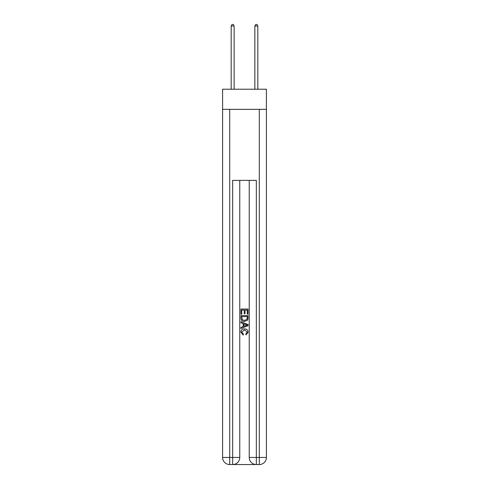 <?xml version="1.0" encoding="UTF-8"?>
<svg xmlns="http://www.w3.org/2000/svg" width="489" height="489" viewBox="0 0 489 489"><rect width="100%" height="100%" fill="white"/><g stroke="black" fill="none" stroke-linecap="round" stroke-linejoin="round"><path stroke-width="0.73" d="M266.407 109.347L266.407 89.218L222.593 89.218L222.593 109.347L266.407 109.347L266.407 457.447L259.298 457.447L259.298 109.347M233.192 464.55L255.808 464.55M256.34 464.55L256.34 457.447L249.237 457.447A7.103 7.103 0 0 0 256.34 464.55L259.298 464.55L259.298 457.447L256.34 457.447L256.34 180.386L232.66 180.386L232.66 457.447L222.593 457.447L222.593 109.347M239.763 180.386L239.763 457.447A7.103 7.103 0 0 1 232.66 464.55L229.702 464.55A7.103 7.103 0 0 1 222.593 457.447M249.237 457.447L249.237 180.386M259.298 464.55A7.103 7.103 0 0 0 266.407 457.447M240.949 314.225L240.949 309.036L248.051 309.036L248.051 314.042L247.232 314.042L247.232 310.038L245.044 310.038L245.044 313.767L244.225 313.767L244.225 310.038L241.768 310.038L241.768 314.225L240.949 314.225M240.949 318.137L240.949 315.588L248.051 315.588L247.947 319.274L247.44 320.307L244.537 321.42C242.269 321.432 241.071 320.332 240.949 318.137M241.768 316.591L242.269 319.733L244.555 320.417L247.086 319.207L247.232 316.591L241.768 316.591M240.949 322.789L240.949 321.725L248.051 324.543L248.051 325.674L240.949 328.492L240.949 327.434L243.131 326.621L243.131 323.596L240.949 322.789M245.918 324.623L243.956 323.895L243.956 326.322L247.232 325.112L245.918 324.623M241.676 332.086L243.455 334.079L243.222 335.081L240.857 332.184C241.046 330.002 242.281 328.901 244.555 328.889C246.737 328.938 247.935 330.026 248.143 332.159L246.077 334.898L245.863 333.895L247.324 332.11L244.555 329.892L241.676 332.086M234.139 89.218L234.139 25.99L231.181 25.99L231.181 89.218M231.181 25.99L232.067 24.45L233.253 24.45L234.139 25.99M257.819 89.218L257.819 25.99L254.861 25.99L254.861 89.218M254.861 25.99L255.747 24.45L256.933 24.45L257.819 25.99M229.702 109.347L229.702 464.55M239.763 457.447L232.66 457.447L232.66 464.55"/></g></svg>
